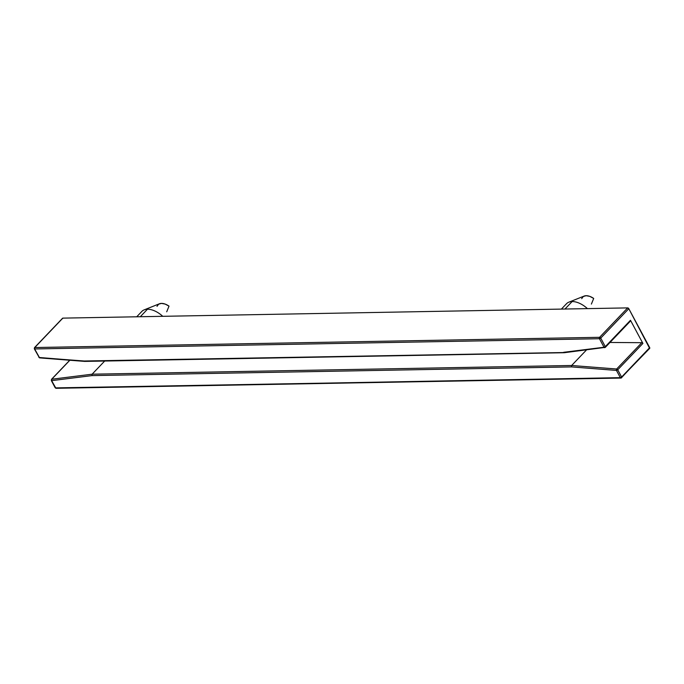 <?xml version="1.0" encoding="UTF-8"?>
<svg xmlns="http://www.w3.org/2000/svg" width="684" height="684" viewBox="0 0 684 684"><rect width="100%" height="100%" fill="white"/><g stroke="black" fill="none" stroke-linecap="round" stroke-linejoin="round"><path stroke-width="1.03" d="M581.682 298.66L583.307 296.497L586.162 295.702L589.805 296.377L593.695 298.438A12.124 6.9 -136.3 0 0 584.102 296.087L568.866 302.166A19.178 10.918 43.7 0 1 572.123 301.55L564.975 309.031L572.123 301.55A19.178 10.918 43.7 0 1 587.445 308.629A19.178 10.918 -136.3 0 0 572.123 301.55A19.178 10.918 -136.3 0 0 566.514 303.722L561.384 309.1M157.004 306.355L158.628 304.192L161.484 303.397L165.135 304.081L169.016 306.133A12.124 6.9 -136.3 0 0 159.423 303.781L144.187 309.861A19.178 10.918 43.7 0 1 147.445 309.245L140.305 316.726L147.445 309.245A19.178 10.918 43.7 0 1 162.775 316.324A19.178 10.918 -136.3 0 0 147.445 309.245A19.178 10.918 -136.3 0 0 141.845 311.425L136.715 316.795M55.378 387.306L51.633 380.655L92.024 375.601L92.126 374.191L51.71 379.244A1.009 0.752 82.9 0 0 51.633 380.655L92.024 375.601L571.465 366.906L571.636 365.495L92.126 374.191L92.024 375.601L571.465 366.906L616.446 370.42A1.009 0.684 -85.5 0 1 616.652 369.009L571.636 365.495L571.465 366.906L616.446 370.42L620.328 377.654L56.524 388.102L55.515 387.888L51.633 380.655L51.71 379.244L51.497 380.065M51.633 380.655L51.471 379.355A1.009 0.573 43.7 0 1 51.71 379.244L92.126 374.191L104.678 361.041L92.126 374.191L571.636 365.495L586.496 349.934L571.636 365.495L616.652 369.009L617.729 369.805L616.446 370.42L616.652 369.009L641.78 342.693L609.991 342.462L641.78 342.693L616.652 369.009A1.009 0.573 43.7 0 1 617.729 369.805L616.446 370.42L620.328 377.654L621.611 377.046L621.337 377.867L55.515 387.888A1.009 0.718 89 0 0 56.105 388.298L55.515 387.888M649.415 348.464A1.009 0.573 -136.3 0 0 649.706 348.344A1.009 0.573 -136.3 0 0 649.689 347.634L621.611 377.046L617.729 369.805L642.9 343.436L630.477 320.274L605.101 347.455L604.032 347.25L605.306 346.643L605.101 347.455A1.009 0.752 -97.1 0 1 604.032 347.25L564.676 352.517L85.167 361.203L39.21 357.484A1.009 0.684 94.5 0 0 39.706 357.894L84.713 361.4M564.676 352.517L84.192 360.998L40.159 357.698M85.167 361.203L84.192 360.998M51.71 379.244L69.853 360.246L51.71 379.244M39.074 356.903L34.636 348.951L599.449 338.717L604.032 347.25L563.642 352.303M605.101 347.455L604.032 347.25L605.306 346.643L600.732 338.101L599.449 338.717L599.586 337.306L600.732 338.101L628.81 308.698L649.689 347.634L621.337 377.867L620.328 377.654L621.611 377.046A1.009 0.573 43.7 0 1 621.636 377.756A1.009 0.573 43.7 0 1 621.337 377.867A1.009 0.718 -91 0 1 620.328 377.654M34.32 348.823L39.21 357.484L34.32 348.823L34.474 347.652A1.009 0.573 43.7 0 1 34.773 347.54L34.636 348.951L34.773 347.54L62.843 318.128A1.009 0.573 -136.3 0 0 62.552 318.248A1.009 0.573 -136.3 0 0 62.449 318.547M166.716 311.784L169.016 306.133M642.413 342.906L642.9 343.436L642.413 342.906M621.611 377.046L617.729 369.805L642.9 343.436L630.477 320.274L630.451 321.035L630.477 320.274L605.306 346.643A1.009 0.573 43.7 0 1 605.331 347.352L564.309 352.713M605.306 346.643L600.732 338.101L628.81 308.698A1.009 0.573 -136.3 0 0 627.664 307.894L599.586 337.306A1.009 0.573 43.7 0 1 600.732 338.101L599.449 338.717L604.032 347.25M599.449 338.717A1.009 0.718 -91 0 1 599.586 337.306L34.773 347.54A1.009 0.718 89 0 0 34.636 348.951L599.449 338.717M599.586 337.306L34.773 347.54L62.843 318.128L627.664 307.894L599.586 337.306M591.386 304.089L593.695 298.438M649.655 348.395L628.81 308.698L627.664 307.894L62.843 318.128L62.458 318.641M564.257 352.713L84.756 361.4M38.894 357.364L39.706 357.894M649.706 348.344L620.927 378.064L56.105 388.298M51.317 380.526L55.199 387.768M69.734 360.237L51.471 379.355M630.477 321.01L605.331 347.352M62.552 318.248L34.474 347.652"/></g></svg>
